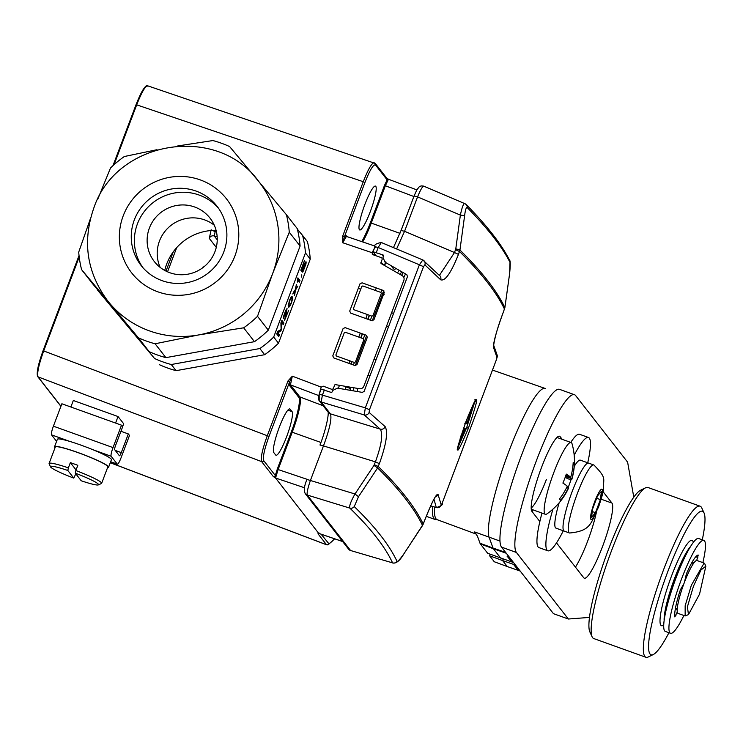 <?xml version="1.0" encoding="UTF-8"?>
<svg xmlns="http://www.w3.org/2000/svg" width="743" height="743" viewBox="0 0 743 743"><rect width="100%" height="100%" fill="white"/><g stroke="black" fill="none" stroke-linecap="round" stroke-linejoin="round"><path stroke-width="1.11" d="M388.375 179.202L386.165 177.828M362.705 241.939A32.646 5.294 109.7 0 0 371.249 223.086L385.357 185.759L388.44 179.239L387.112 179.862L384.502 185.369L370.395 222.696A31.847 5.164 -70.3 0 1 361.757 241.614M416.851 189.911L388.44 179.239M383.369 256.168L382.171 254.635M375.754 246.416L371.992 252.676L372.94 254.7L381.14 257.561A1.607 1.579 142 0 1 382.078 259.595L380.918 262.66A0.799 0.789 -38 0 0 381.252 263.616L402.149 275.607A4.012 3.938 142 0 1 403.839 280.39L363.875 386.156A4.012 3.938 142 0 1 359.408 388.728L335.52 384.651A0.799 0.789 -38 0 0 334.629 385.162L333.468 388.227A1.607 1.579 142 0 1 331.397 389.183L323.251 386.174L321.19 387.112L319.23 394.124M346.897 236.58L346.034 235.475L344.306 237.082L342.625 236.311L342.737 242.747L346.396 236.404L375.113 246.147M60.954 406.207L38.069 376.887L261.657 461.626C260.44 458.097 262.335 449.422 267.322 435.602L287.95 381.01L292.315 376.172L289.631 381.791L289.408 385.329L298.835 397.403A31.847 5.164 -70.3 0 1 291.367 431.832L277.269 469.158L275.374 475.585L275.551 478L278.114 469.548L292.222 432.222A32.646 5.294 109.7 0 0 299.875 396.929L290.448 384.855L292.315 376.172L321.19 387.112M360.021 283.78L349.712 311.057L350.64 313.091L371.899 320.725L373.952 319.759L384.261 292.482L383.332 290.457L362.073 282.823L360.021 283.78M357.021 364.581L367.321 337.294L366.401 335.269L345.142 327.635L343.08 328.592L332.78 355.878L333.7 357.903L354.959 365.537L357.021 364.581M304.556 487.78L275.532 477.99L318.691 533.335L317.967 533.762L319.388 533.613M110.289 462.713L326.53 544.73L317.967 533.762M275.504 477.981L273.294 476.532A1.607 1.579 -38 0 0 275.374 475.585L263.737 460.679C262.604 457.382 264.359 449.283 269.003 436.382L289.631 381.791L287.95 381.01M97.593 409.207L89.067 406.142M319.081 533.511L319.769 533.093M374.528 162.921C372.308 162.048 368.556 168.317 363.262 181.719L136.684 104.847C141.987 91.445 145.749 85.185 147.968 86.058M386.889 178.339L375.252 163.432A1.607 1.579 -38 0 0 375.243 163.423L147.625 85.798C145.637 84.581 141.774 90.869 136.025 104.689L136.684 104.847L114.088 164.649M60.907 406.328L37.735 376.636A0.799 0.789 -38 0 0 38.069 376.887C36.853 373.357 38.738 364.683 43.726 350.863L79.204 256.976M334.508 538.777A118.741 19.253 -70.3 0 1 328.926 543.802L321.115 534.208M290.179 409.198L292.064 411.613A23.293 3.78 109.7 0 1 287.002 435.723A23.293 3.78 109.7 0 1 275.987 455.227A23.293 3.78 109.7 0 1 275.672 454.985L273.786 452.571A23.293 3.78 109.7 0 1 278.82 428.525A23.293 3.78 109.7 0 1 289.844 408.956A23.293 3.78 109.7 0 1 290.179 409.198L289.426 408.947M359.398 229.708A23.293 3.78 109.7 0 0 359.714 229.949A23.293 3.78 109.7 0 0 370.729 210.445A23.293 3.78 109.7 0 0 375.791 186.344A23.293 3.78 109.7 0 0 375.456 186.094A23.293 3.78 109.7 0 0 364.432 205.662A23.293 3.78 109.7 0 0 359.398 229.708M342.625 236.311L363.262 181.719L364.934 182.49C369.893 169.989 373.404 164.147 375.475 164.955L387.112 179.862A1.607 1.579 -38 0 0 386.899 178.357M388.403 179.184L386.769 178.218M364.934 182.49L344.306 237.082L342.737 242.747L371.992 252.676M350.39 390.354A56.199 9.111 109.7 0 0 349.563 388.19L348.885 386.936M400.161 274.464A56.199 9.111 109.7 0 0 401.647 271.706M372.234 320.8L383.862 290.773M355.303 365.621L366.708 335.418M212.331 230.441L215.173 231.612L214.235 235.949A4.012 3.938 -38 0 0 209.294 238.41L211.17 229.745M203.443 267.22L203.136 266.83L202.802 267.712M215.173 231.612L216.492 232.02M203.693 267.034L203.136 266.83M115.583 423.055L118.044 416.544L73.325 400.496L70.864 407.006M115.62 445.363L122.679 426.686L121.499 425.182L113.029 447.592A8.024 1.3 109.7 0 0 111.153 456.267L117.273 464.106A8.024 1.3 109.7 0 0 117.385 464.199A8.024 1.3 109.7 0 0 121.035 457.846L129.505 435.444L128.325 433.931L121.276 452.608A4.012 0.65 -70.3 0 1 119.447 455.775A4.012 0.65 -70.3 0 1 119.391 455.738L114.682 449.701A4.012 0.65 -70.3 0 1 115.62 445.363M56.589 441.351L51.527 434.859A8.024 1.3 109.7 0 1 53.403 426.185L61.873 403.774L121.499 425.182M118.044 416.544L123.7 423.789L122.623 426.621M120.942 431.284L128.325 433.931M107.614 467.514A28.893 2.907 -159.3 0 0 108.599 467.161L111.422 459.694A28.893 2.907 -159.3 0 0 92.875 449.701L111.153 456.267M51.527 434.859L69.796 441.416A28.893 2.907 -159.3 0 0 57.378 439.271L54.555 446.738A28.893 2.907 -159.3 0 0 55.066 447.657M69.796 441.416A28.893 2.907 20.7 0 1 81.006 445.141A28.893 2.907 20.7 0 1 92.875 449.701M108.599 467.161A28.893 2.907 -159.3 0 0 78.182 452.608A28.893 2.907 -159.3 0 0 54.555 446.738M98.327 484.9A25.68 2.582 -159.3 0 0 75.275 473.152L81.228 480.777A25.68 2.582 -159.3 0 0 98.327 484.9L101.41 483.526A28.085 2.823 -159.3 0 0 101.642 483.312L107.856 466.883A28.085 2.823 -159.3 0 0 78.284 452.728A28.085 2.823 -159.3 0 0 55.307 447.026L49.094 463.456A28.085 2.823 -159.3 0 0 49.131 463.771L50.533 466.836A25.68 2.582 -159.3 0 0 73.771 478.102L75.805 473.839M101.642 483.312A28.085 2.823 -159.3 0 0 75.832 470.542L77.811 465.313A28.085 2.823 -159.3 0 0 74.049 463.929A28.085 2.823 -159.3 0 0 70.353 462.638L76.055 469.947M70.353 462.638L68.375 467.867A28.085 2.823 -159.3 0 0 49.094 463.456M68.375 467.867L67.817 470.477L73.771 478.102M67.817 470.477A25.68 2.582 -159.3 0 0 50.533 466.836M75.275 473.152L75.832 470.542M436.698 519.459A80.253 13.012 -70.3 0 1 435.073 519.468A80.253 13.012 -70.3 0 1 432.63 506.485M633.788 497.206L627.621 462.174L575.667 395.61A84.265 13.662 109.7 0 0 574.506 394.728A84.265 13.662 109.7 0 0 534.644 465.378A84.265 13.662 109.7 0 0 516.404 552.458L568.358 619.021L589.431 617.414M603.075 491.69L611.963 503.085A40.122 6.511 109.7 0 1 603.279 544.545A40.122 6.511 109.7 0 1 584.295 578.193A40.122 6.511 109.7 0 1 583.747 577.766L556.498 542.873M539.845 521.53L531.923 511.379A40.122 6.511 109.7 0 1 541.322 467.997A40.122 6.511 109.7 0 1 560.148 436.689L562.219 439.345M568.358 619.021L553.451 613.672L501.497 547.108A84.265 13.662 109.7 0 1 519.738 460.028A84.265 13.662 109.7 0 1 559.6 389.378L574.506 394.728M575.444 567.132A40.122 6.511 109.7 0 0 596.369 512.401M699.562 594.103L705.85 566.194L700.965 570.011L693.442 586.255L687.405 606.827L688.464 614.619L699.562 594.103M704.735 563.751L704.132 563.073L691.343 585.28L685.157 605.768L685.148 615.947L688.464 614.628M685.148 615.947L678.071 613.402A28.085 4.551 -70.3 0 1 684.257 582.744A28.085 4.551 -70.3 0 1 697.045 560.528L704.132 563.073M692.309 563.092A28.085 4.551 109.7 0 0 692.374 562.033M675.693 608.898A28.085 4.551 109.7 0 0 676.046 608.415M665.719 611.647A42.128 6.836 -70.3 0 1 675.536 578.082A42.128 6.836 -70.3 0 1 686.402 554.027M668.941 632.72A76.232 12.362 -70.3 0 1 653.255 654.546A76.232 12.362 -70.3 0 1 667.799 571.618A76.232 12.362 -70.3 0 1 704.067 512.995A76.232 12.362 -70.3 0 1 702.293 539.817M653.255 654.546L648.286 656.97A80.253 13.012 -70.3 0 1 645.908 657.276A80.253 13.012 -70.3 0 1 663.601 569.677A80.253 13.012 -70.3 0 1 700.138 506.215A80.253 13.012 -70.3 0 1 701.782 507.971L704.067 512.995M700.138 506.215L647.97 487.492A80.253 13.012 109.7 0 0 645.593 487.798A80.253 13.012 109.7 0 0 611.433 550.944A80.253 13.012 109.7 0 0 592.097 636.797A80.253 13.012 109.7 0 0 593.741 638.543L645.908 657.276M645.593 487.798L640.624 490.213A76.232 12.362 109.7 0 0 608.183 550.21A76.232 12.362 109.7 0 0 589.803 631.773L592.097 636.797M670.511 633.287L665.291 631.411A49.354 8.006 -70.3 0 1 674.44 582.252A49.354 8.006 -70.3 0 1 698.643 538.508L703.862 540.384A49.354 8.006 109.7 0 0 679.65 584.128A49.354 8.006 109.7 0 0 670.511 633.287A49.354 8.006 109.7 0 0 683.244 616.792L683.792 615.455M684.461 582.215L686.346 574.023A33.704 5.47 -70.3 0 1 698.234 555.058L696.711 560.491M683.904 583.701L680.365 589.831A33.704 5.47 -70.3 0 0 674.848 616.95L677.263 611.991M702.869 562.618A49.354 8.006 109.7 0 0 703.862 540.384M675.35 608.768L677.17 609.427M694.111 562.655L692.235 561.977M476.235 534.078A80.114 12.993 -70.3 0 1 475.39 533.353A80.114 12.993 -70.3 0 1 474.647 531.942L477.48 536.251L480.006 543.235A40.001 6.483 -70.3 0 0 480.377 543.941L487.659 553.275L513.562 562.572M489.618 555.783L502.612 560.566L507.293 566.565L494.281 561.754L489.618 555.783L490.213 554.222M476.254 534.106L437.088 519.654A79.742 12.928 -70.3 0 1 436.002 518.818A79.742 12.928 -70.3 0 1 434.655 507.088M545.223 388.478L545.334 388.524A80.253 13.012 109.7 0 0 545.223 388.478A80.253 13.012 109.7 0 0 545.186 388.468A80.253 13.012 109.7 0 0 508.491 452.385A80.253 13.012 109.7 0 0 489.117 537.282L493.008 548.028L480.006 543.235M507.293 566.565L520.184 571.051M503.206 558.968L502.612 560.566L515.521 565.089M515.577 565.144L513.664 564.624L515.874 565.534M516.041 565.748L514.137 565.219L516.348 566.138M516.515 566.352L514.602 565.822L516.812 566.742M516.989 566.955L515.075 566.426L517.286 567.346M517.462 567.559L515.549 567.03L517.76 567.949M517.927 568.163L516.014 567.633L518.233 568.553M518.4 568.766L516.487 568.237L518.698 569.157M518.874 569.37L516.961 568.841L519.171 569.76M519.338 569.974L517.434 569.444L519.645 570.364M519.812 570.578L517.899 570.048L520.109 570.968M508.974 556.702L507.07 556.173L509.28 557.083M509.447 557.306L507.534 556.776L509.754 557.687M509.921 557.909L508.008 557.38L510.218 558.29M510.395 558.504L508.481 557.984L510.692 558.894M510.859 559.107L508.955 558.587L511.165 559.498M511.333 559.711L509.419 559.191L511.63 560.101M511.806 560.315L509.893 559.795L512.103 560.705M512.28 560.919L510.367 560.398L512.577 561.309M512.744 561.522L510.831 561.002L513.051 561.912M513.218 562.126L511.305 561.606L513.515 562.516M506.28 553.247L493.38 548.733L500.68 558.086M480.377 543.941L493.38 548.733A40.122 6.511 -70.3 0 1 493.008 548.028L505.667 552.448M531.161 508.054A38.116 6.185 109.7 0 0 546.346 479.588M563.315 530.771A60.192 9.761 -70.3 0 1 547.832 550.795L538.889 547.582A60.192 9.761 -70.3 0 1 541.981 513.079M587.722 462.796A60.192 9.761 109.7 0 0 588.502 437.497L579.559 434.284A60.192 9.761 109.7 0 0 570.763 442.41M547.832 550.795A60.192 9.761 -70.3 0 1 552.959 509.131M588.502 437.497A60.192 9.761 109.7 0 0 574.181 455.245M569.379 532.954A36.11 5.86 109.7 0 0 569.593 533C592.087 530.929 590.741 522.134 598.514 507.144C602.136 496.25 603.818 490.12 603.567 488.773C602.963 478 607.31 478.771 593.982 465.072A36.11 5.86 -70.3 0 0 593.787 464.969A36.11 5.86 -70.3 0 0 577.348 493.528A36.11 5.86 109.7 0 0 569.379 532.954L564.16 531.078A36.11 5.86 -70.3 0 1 572.129 491.662A36.11 5.86 -70.3 0 1 588.567 463.103A36.11 5.86 109.7 0 0 572.129 491.662A36.11 5.86 109.7 0 0 564.16 531.078L555.968 528.134A36.11 5.86 -70.3 0 1 559.145 502.816M574.246 466.372A36.11 5.86 -70.3 0 1 580.367 460.158L593.787 464.969M595.449 512.679L600.39 499.612L601.431 491.244L597.53 495.952L592.589 509.02L591.549 517.388L595.449 512.679L592.282 511.537M600.39 499.612L596.657 498.265M566.863 487.129L568.423 487.687A64.019 6.436 -159.3 0 1 568.432 488.346A64.204 64.204 0 0 1 546.978 513.859A38.116 6.185 -70.3 0 1 545.353 514.295A38.116 6.185 -70.3 0 1 553.758 472.687A38.116 6.185 109.7 0 1 571.116 442.54L556.999 437.469M565.144 477.443L570.865 479.978A64.019 6.436 -159.3 0 0 571.859 479.291A64.204 64.204 0 0 0 572.091 443.905A38.116 6.185 109.7 0 0 571.116 442.54M571.859 479.291A64.019 6.436 -159.3 0 0 571.804 478.724A64.019 62.839 142 0 0 574.32 464.059A60.192 10.792 162.4 0 0 573.187 462.61A64.019 62.839 142 0 1 570.68 477.275A64.019 6.436 -159.3 0 0 566.277 474.099A60.192 40.41 -64 0 1 564.708 478.613A60.192 40.41 -64 0 1 562.888 483.061A64.019 6.436 -159.3 0 1 567.29 486.238A64.019 62.839 142 0 1 559.442 498.98A60.192 1.272 58.3 0 0 560.575 500.429L559.581 498.813M570.865 479.978A60.192 52.484 -79.7 0 1 569.324 484.529A60.192 52.484 -79.7 0 1 568.098 487.566M568.423 487.687A64.019 62.839 142 0 1 560.575 500.429M565.497 476.458L571.804 478.724M573.057 464.468L574.32 464.059M565.813 475.529L570.68 477.275M319.249 394.115L321.069 389.137L331.062 392.36A0.799 0.789 -38 0 0 332.093 391.877L332.613 390.493L337.443 388.134L362.333 392.388L364.116 391.366L407.489 276.591L406.811 274.678L385.041 262.177L382.933 257.329L383.453 255.945A0.799 0.789 -38 0 0 382.989 254.933L373.005 251.71L376.19 255.833M396.084 268.511A42.537 6.901 -70.3 0 1 393.446 268.734L390.985 265.585M385.877 261.75L384.707 265.595M376.264 287.922L375.317 290.439M369.494 315.301L367.98 319.314M362.482 333.858L360.968 337.879M351.996 361.609L351.049 364.126M339.458 385.32L338.344 388.292M345.384 389.49L346.108 386.462L349.099 387.586M353.436 364.989L354.392 362.473L336.338 355.99L335.873 354.978L344.278 332.734L345.309 332.251L363.364 338.734L364.878 334.721M370.376 320.177L371.89 316.165L353.835 309.682L353.38 308.67L361.776 286.426L362.807 285.944L380.862 292.426L381.883 289.937M397.431 272.895A44.162 7.161 109.7 0 0 399.205 270.303M319.184 400.626A4.012 3.938 -38 0 1 318.636 396.846L319.174 394.161L365.333 407.861L364.237 414.938L380.258 429.148C383.184 433.977 381.568 444.871 375.41 461.849L323.465 445.911C329.706 428.906 332.019 418.225 330.412 413.851L321.143 401.982L322.453 394.97L324.357 389.954M423.947 260.682A4.012 3.854 -47.6 0 0 422.804 259.948L381.317 242.497L378.187 247.493L419.386 264.796L365.333 407.861L369.466 409.737L369.122 412.411L385.162 426.64C388.171 432.036 386.249 444.388 379.376 463.678L377.602 467.932A3209.881 322.75 20.7 0 1 422.544 525.496L424.309 521.252C431.637 502.537 436.215 493.584 438.036 494.383A4.012 3.975 158.7 0 1 435.389 496.826M422.804 259.948L419.386 264.796L423.519 266.672L369.466 409.737M396.613 248.924L404.564 231.287L454.493 252.546L439.466 275.309M438.036 494.383L441.268 505.119L442.178 503.178L496.25 360.076L497.03 357.559L493.528 347.52C493.092 343.052 496.38 331.192 503.401 311.949L504.878 307.593L509.605 273.647L510.014 262.409C502.147 246.825 487.882 228.547 467.217 207.585A4.012 3.891 -44.6 0 0 464.886 203.666L423.956 186.252C422.804 185.796 420.677 189.335 417.566 196.876L460.372 215.098L455.775 248.942L454.493 252.546L458.459 254.375C450.992 273.034 445.057 281.504 440.655 279.777L424.866 264.88L423.519 266.672M464.886 203.666C463.613 203.071 462.109 206.888 460.372 215.098A4.012 0.502 -173.9 0 1 464.579 215.953C465.313 209.907 466.195 207.121 467.217 207.585M442.159 503.225L442.178 503.206C443.441 504.358 441.518 505.825 436.401 507.599L430.661 505.909L436.522 507.59M379.376 463.678L375.41 461.849L373.98 465.397L354.987 493.984C350.789 501.488 349.071 506.197 349.842 508.11C370.738 528.366 384.985 546.616 392.583 562.878L350.566 550.517L307.268 495.052C306.692 493.092 307.751 488.179 310.463 480.322L323.465 445.911L319.982 445.02C324.951 432.565 328.796 416.442 328.155 411.984L328.462 412.523A4.012 3.938 -38 0 0 330.412 413.851L380.258 429.148A4.012 3.882 132.8 0 0 385.162 426.64M351.077 550.665L348.616 549.188A4.012 3.938 -38 0 0 350.566 550.517L392.583 562.878A4.012 3.966 155 0 0 397.031 561.392C397.728 561.736 399.892 559.414 403.514 554.399L422.544 525.496M397.031 561.392C389.425 545.111 375.159 526.843 354.244 506.568L358.488 496.714L377.602 467.932L373.98 465.397M465.982 421.439C479.523 390.363 480.322 392.657 468.369 428.33C455.069 459.499 454.279 457.205 465.982 421.439M493.528 347.52A4.012 3.975 -23.4 0 0 493.649 345.096M497.03 357.559A4.012 3.984 -14.4 0 0 497.151 355.145L493.658 345.216C494.968 336.56 498.219 325.49 503.401 311.995L504.887 307.639A4.012 0.567 9.6 0 0 504.878 307.593A3209.881 322.75 -159.3 0 0 459.945 250.029L464.579 215.953M455.775 248.942A4.012 0.483 9.4 0 1 459.945 250.029L458.459 254.375M440.655 279.777A4.012 3.882 -45.7 0 0 439.81 275.653M475.056 400.951L466.697 427.541L457.697 448.094M381.113 262.14L382.543 263.979A41.729 6.771 109.7 0 0 385.487 263.468M403.059 272.523A64.223 10.411 -70.3 0 1 401.657 275.328A64.223 10.411 109.7 0 0 403.059 272.523M353.603 387.744A64.223 10.411 -70.3 0 1 353.417 390.864A64.223 10.411 109.7 0 0 353.603 387.744M357.671 388.431A79.046 12.817 -70.3 0 1 357.114 391.496M405.492 273.916A79.046 12.817 -70.3 0 1 403.811 277.51M368.073 375.057L370.023 375.735M391.617 312.738L393.549 313.472M363.364 338.734L363.829 339.746L355.423 361.99L354.392 362.473M380.862 292.426L381.326 293.439L372.921 315.682L371.89 316.165M369.271 315.227L367.757 319.239M362.259 333.783L360.745 337.796M351.773 361.535L350.826 364.051M461.004 435.751L460.79 436.865A3.213 0.52 -70.3 0 0 460.809 437.906A3.213 0.52 -70.3 0 0 462.462 434.841L463.316 432.361A3.213 0.52 109.7 0 1 464.821 429.352L465.424 428.878A3.213 0.52 109.7 0 0 465.638 428.646L465.815 428.869A15.807 2.563 -70.3 0 1 460.028 438.89M470.681 409.848A15.807 2.563 -70.3 0 1 467.672 423.937L464.7 423.213M465.415 422.971L467.672 423.937M467.505 423.714A3.213 0.52 109.7 0 0 467.542 423.269L467.57 422.061A3.213 0.52 109.7 0 1 468.592 418.42L469.548 416.08L468.257 415.616M468.87 414.12A3.213 0.52 109.7 0 0 469.167 413.758L470.003 412.486A3.213 0.52 -70.3 0 1 470.458 412.068A3.213 0.52 -70.3 0 1 469.548 416.08M464.505 428.553L465.517 428.795M465.638 428.646L463.623 427.922M463.53 428.2L465.424 428.878M467.542 423.269L465.573 422.553M138.374 337.777L149.185 351.634L92.401 283.492L81.591 269.635L138.374 337.777A106.333 104.382 -38 0 0 155.092 343.777L198.697 334.926L243.658 327.821A106.333 104.382 142 0 0 257.505 316.314L272.709 273.387A96.256 94.491 -38 0 0 259.196 182.072C217.615 123.459 115.936 140 93.674 208.477C82.25 241.651 86.838 272.337 107.438 300.525A96.256 94.491 -38 0 0 109.295 302.838A96.256 94.491 -38 0 0 198.697 334.926A96.256 94.491 -38 0 0 272.709 273.387L289.278 232.215L300.098 246.063A106.333 104.382 142 0 0 297.219 228.556L286.408 214.708L229.615 146.566A106.333 104.382 -38 0 0 212.897 140.557L177.688 145.953M156.977 149.705L124.332 156.522A106.333 104.382 142 0 0 110.493 168.029L97.788 199.124M259.196 182.072A96.256 94.491 -38 0 0 257.329 179.76M196.003 191.053A48.146 47.264 -38 0 0 140.706 208.151A48.146 47.264 -38 0 0 141.114 265.492A48.146 47.264 -38 0 0 162.141 280.678A48.146 47.264 -38 0 0 217.439 263.579A48.146 47.264 -38 0 0 217.03 206.238A48.146 47.264 -38 0 0 196.003 191.053M243.658 327.821L254.468 341.678L165.903 357.634A106.333 104.382 142 0 1 149.185 351.634M155.092 343.777L165.903 357.634M257.505 316.314L268.316 330.161L300.098 246.063M90.609 218.08L78.712 252.128A106.333 104.382 142 0 0 81.591 269.635M286.408 214.708A106.333 104.382 142 0 1 289.278 232.215M268.316 330.161A106.333 104.382 142 0 1 254.468 341.678M97.612 289.742A106.333 104.382 142 0 0 97.77 290.374L154.563 358.507A106.333 104.382 -38 0 0 171.28 364.516L259.846 348.551A106.333 104.382 142 0 0 273.684 337.043L305.466 252.945A106.333 104.382 142 0 0 302.587 235.438L297.376 229.178M154.563 358.507L97.77 290.374M259.846 348.551L264.647 354.708L176.082 370.664A106.333 104.382 142 0 1 159.364 364.664M171.28 364.516L176.082 370.664M305.466 252.945L310.268 259.103L278.495 343.201A106.333 104.382 142 0 1 264.647 354.708M273.684 337.043L278.495 343.201M281.662 322.629L283.259 324.663L283.9 322.964L281.876 320.372L280.91 322.926L281.114 329.493L277.696 331.424L276.74 333.969L278.764 336.57L279.405 334.87L277.808 332.827L280.9 330.904L281.755 328.638L281.662 322.629M284.541 320.428L288.609 310.5L285.396 318.162L287.058 308.512L285.665 310.518L283.501 316.574L283.315 318.431L286.501 310.323L284.541 320.428M288.256 306.692L288.646 307.184L289.594 306.72L291.395 303.135L292.593 298.788L292.11 296.494L291.172 296.968L289.371 300.543L288.256 306.692M293.439 292.305L292.798 294.005L294.99 290.922L294.172 295.77L294.822 294.07L295.435 290.234L297.813 286.139L295.63 289.222L296.438 284.374L295.175 289.909L293.439 292.305M299.958 280.473L297.934 277.882L297.293 282.108L297.637 280.018L299.318 282.173L299.958 280.473M301.602 277.12L301.779 274.817L301.602 277.12M302.689 269.681L304.491 264.415L305.559 263.273L304.881 266.598L302.327 272.161L303.209 271.186L305.995 263.821L306.144 261.907L305.54 261.982L302.262 269.969L301.574 269.087L304.463 260.598L300.822 270.229L301.946 271.669L302.689 269.681M302.587 235.438L307.388 241.596A106.333 104.382 142 0 1 310.268 259.103M218.535 208.272A48.146 47.264 -38 0 0 199.115 195.037A48.146 47.264 -38 0 0 144.588 211.105A48.146 47.264 -38 0 0 142.73 267.443M194.601 206.981A35.311 34.661 -38 0 0 154.042 219.519A35.311 34.661 -38 0 0 154.349 261.573A35.311 34.661 -38 0 0 169.766 272.709A35.311 34.661 -38 0 0 210.315 260.171A35.311 34.661 -38 0 0 210.018 218.117A35.311 34.661 -38 0 0 194.601 206.981M214.272 225.194A35.311 34.661 -38 0 0 204.678 219.9A35.311 34.661 -38 0 0 166.822 229.206A35.311 34.661 -38 0 0 160.182 267.415M164.742 270.443A51.36 50.413 142 0 1 216.092 230.358M301.909 269.514L301.37 270.935M301.184 269.282L301.519 269.709L301.649 269.189M301.89 268.251L303.692 263.486M305.392 262.158L305.289 263.254M301.76 271.427L302.661 269.755M304.788 263.867L304.816 263.031M288.841 305.327L289.584 300.822L291.618 297.962L292.073 298.965L291.182 302.865L289.501 305.763L288.841 305.327M281.671 323.326L281.058 322.536M280.928 322.889L280.947 323.939M280.445 329.873L277.334 332.39M277.204 332.734L278.662 334.601L278.188 335.836M281.699 320.837L283.157 322.703L282.684 323.939M285.553 311.614L285.739 310.36M286.436 309.097L286.194 310.472M285.553 315.496L286.436 313.165M286.046 315.051L285.173 317.354M291.637 296.578L291.86 298.268M289.315 305.735L288.377 306.84M288.154 305.15L288.869 305.373M295.463 288.135L295.918 287.495M295.742 288.516L295.305 289.12M294.562 290.754L294.404 291.739M293.949 292.38L294.126 291.367M297.757 278.346L299.215 280.204L298.742 281.439M113.01 165.624L136.034 104.698C141.17 91.751 144.811 85.696 146.956 86.541M37.624 375.874C36.444 372.466 38.264 364.079 43.075 350.715L79.037 255.546L43.066 350.696L269.003 436.382M413.888 196.523L385.357 185.759M371.249 223.086L399.948 233.339M372.132 254.06L375.763 255.295M318.71 395.564L290.448 384.855M299.875 396.929L323.186 405.762M292.222 432.222L320.93 442.466M307.035 479.3L278.114 469.548M342.616 541.498L318.682 533.335M273.294 476.532L261.657 461.626A1.607 1.579 -38 0 0 263.737 460.679M136.034 104.698L112.992 165.643M43.075 350.715L43.066 350.696C38.032 364.971 36.249 373.618 37.735 376.636M287.857 410.192L292.064 411.613M375.475 164.955A1.607 1.579 -38 0 0 375.261 163.451M327.189 544.833A1.607 1.551 -121.1 0 0 328.926 543.802M326.53 544.73A1.607 1.579 -38 0 0 328.61 543.783M283.315 455.784L282.442 455.459M282.377 458.273L281.504 457.939L282.386 458.255M281.616 460.298L280.733 459.973M275.839 473.57L276.6 473.858L275.829 473.579M276.303 474.823L275.588 474.554M349.563 388.19L346.006 386.843M291.024 432.742L291.906 433.058M297.051 395.118A57.146 9.269 109.7 0 0 297.376 393.734M287.978 443.469L287.095 443.134M295.751 393.456L296.216 392.239M369.457 227.646L368.574 227.33M373.45 217.253L372.559 216.956M381.54 296.188L380.425 295.816M360.745 289.176L358.293 288.349M173.277 251.84L165.995 271.102M176.695 247.623L167.547 271.827M209.294 238.41L216.287 247.373M217.17 236.85L214.235 235.949L217.244 239.803M296.076 393.874A58.753 9.529 109.7 0 0 296.411 392.49M115.258 450.444L121.276 452.608M110.651 461.737L117.273 464.106M53.403 426.185L113.029 447.592M516.404 552.458L501.497 547.108M611.963 503.085L601.189 499.212M664.14 620.294A42.128 6.836 -70.3 0 1 674.783 577.822A42.128 6.836 -70.3 0 1 690.684 546.346M663.694 624.993A45.342 7.356 -70.3 0 1 671.431 576.262A45.342 7.356 -70.3 0 1 693.33 542.446M674.69 614.907L675.935 615.353M695.782 556.767L697.798 557.491M474.647 531.942L499.937 541.053M532.61 509.717A38.209 6.195 109.7 0 0 532.239 511.788M594.604 501.896A16.049 2.6 -70.3 0 1 602.136 489.377A16.049 2.6 -70.3 0 1 598.375 506.726A16.049 2.6 109.7 0 1 590.843 519.255A16.049 2.6 109.7 0 1 594.604 501.896M376.283 252.518L378.187 247.493L374.899 246.685C373.933 244.921 376.069 243.528 381.298 242.487M328.462 412.523L319.202 400.653A4.012 3.938 -38 0 0 321.143 401.982L364.237 414.938A4.012 3.864 130.5 0 0 369.122 412.411M422.581 259.855L381.391 242.562M401.109 230.488L404.564 231.287L417.566 196.876L414.083 195.994L416.656 190.254L419.015 187.013L421.058 185.908L423.807 186.121M433.968 499.222L436.299 507.525A4.012 3.984 168.3 0 0 441.268 505.119M354.244 506.568A4.012 3.891 134.1 0 1 349.842 508.11L307.268 495.052A4.012 3.938 -38 0 1 305.317 493.724A4.012 3.938 -38 0 0 305.317 493.724C303.646 490.603 304.193 485.838 306.98 479.439L354.987 493.984L358.488 496.714M392.768 563.018C396.158 563.64 399.743 560.779 403.533 554.436L403.495 554.436M423.204 524.177L403.533 554.436M504.478 309.097A3210.029 322.759 -159.3 0 0 459.536 251.524L455.57 249.694M374.333 464.691L378.298 466.53A3210.029 322.759 20.7 0 1 423.231 524.094M510.014 262.409A4.012 3.975 -26.8 0 0 509.605 260.273C510.45 260.747 510.45 265.214 509.614 273.693L504.887 307.639A4.012 0.567 9.6 0 1 504.868 307.686M424.866 264.88A4.012 3.854 -47.6 0 0 423.956 260.691M457.447 449.645L457.53 449.859C456.332 451.038 459.146 441.565 465.982 421.457L467.57 422.061M468.369 428.33L466.697 427.541M373.032 251.784L374.927 246.76L373.005 251.71M401.155 230.358L414.083 195.994L401.081 230.404L393.465 247.605M386.574 326.103L388.505 326.827M373.989 359.389L375.949 360.058M382.821 293.002A62.914 10.207 109.7 0 0 383.908 293.401M382.794 293.262A4.012 3.938 142 0 1 382.747 293.188A4.012 3.938 142 0 0 383.694 293.968M382.413 297.367L381.252 296.931M350.222 389.601A62.914 10.207 109.7 0 0 350.315 387.177M462.462 434.841L461.412 434.469M462.23 431.971L463.316 432.361M463.316 428.804L464.821 429.352M467.328 417.965L468.592 418.42M123.217 215.814A60.146 59.041 142 0 1 200.229 179.89A60.146 59.041 142 0 1 234.927 255.917A60.146 59.041 -38 0 1 157.925 291.841A60.146 59.041 -38 0 1 123.217 215.814M375.967 255.546L372.336 254.32M342.662 541.554L318.988 533.474M110.27 462.75L326.632 544.814L328.267 544.647L334.638 538.824M377.258 207.176L376.376 206.879M296.383 392.453L296.058 393.846M110.642 461.774L117.385 464.199M426.25 516.301L435.073 519.468M705.813 566.129L704.708 563.686M677.217 608.833L675.452 608.201M693.488 563.51L691.724 562.878M492.488 370.07L545.186 388.468M545.353 514.295L531.245 509.224M423.241 524.149L424.318 521.298C430.206 506.457 434.107 498.024 436.011 495.99L435.593 496.287M442.178 503.206L496.25 360.104L497.16 355.173M464.691 203.526L466.14 204.511C486.944 225.575 501.432 244.168 509.605 260.282M439.159 275.216L422.702 259.874M465.982 421.457C472.613 405.334 475.957 398.053 476.012 399.623L474.879 399.743M319.202 400.663L319.174 394.161L321.069 389.137M348.616 549.188L305.317 493.724M382.543 292.974L384.307 294.219M395.072 269.115L395.564 268.214M348.857 363.346L349.804 360.819M358.776 337.09L360.29 333.078M365.788 318.524L367.302 314.512"/></g></svg>
